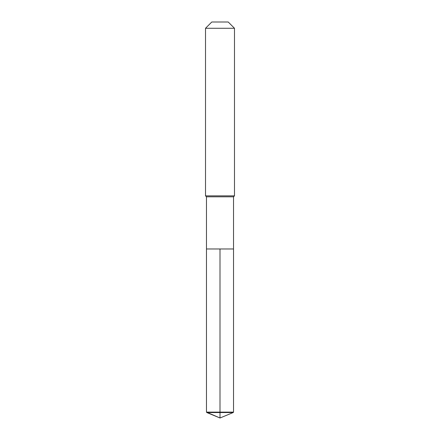 <?xml version="1.0" encoding="UTF-8"?>
<svg xmlns="http://www.w3.org/2000/svg" width="440" height="440" viewBox="0 0 440 440"><rect width="100%" height="100%" fill="white"/><g stroke="black" fill="none" stroke-linecap="round" stroke-linejoin="round"><path stroke-width="0.66" d="M206.828 412.544L206.476 412.126L206.476 196.818L233.525 196.818L233.525 248.974L206.476 248.974L220 248.974L220 418L206.828 412.544L220 412.544L220 418L206.476 412.126L220 412.126L220 248.974L233.525 248.974L233.525 412.126L220 412.126L220 412.544L233.173 412.544L233.525 412.126M233.525 196.818L234.487 195.855L205.513 195.855L206.476 196.818M234.487 28.276L228.212 22L211.789 22L205.513 28.276L234.487 28.276L234.487 195.855M205.513 28.276L205.513 195.855M206.476 248.974L206.476 412.126M220 418L233.173 412.544"/></g></svg>
